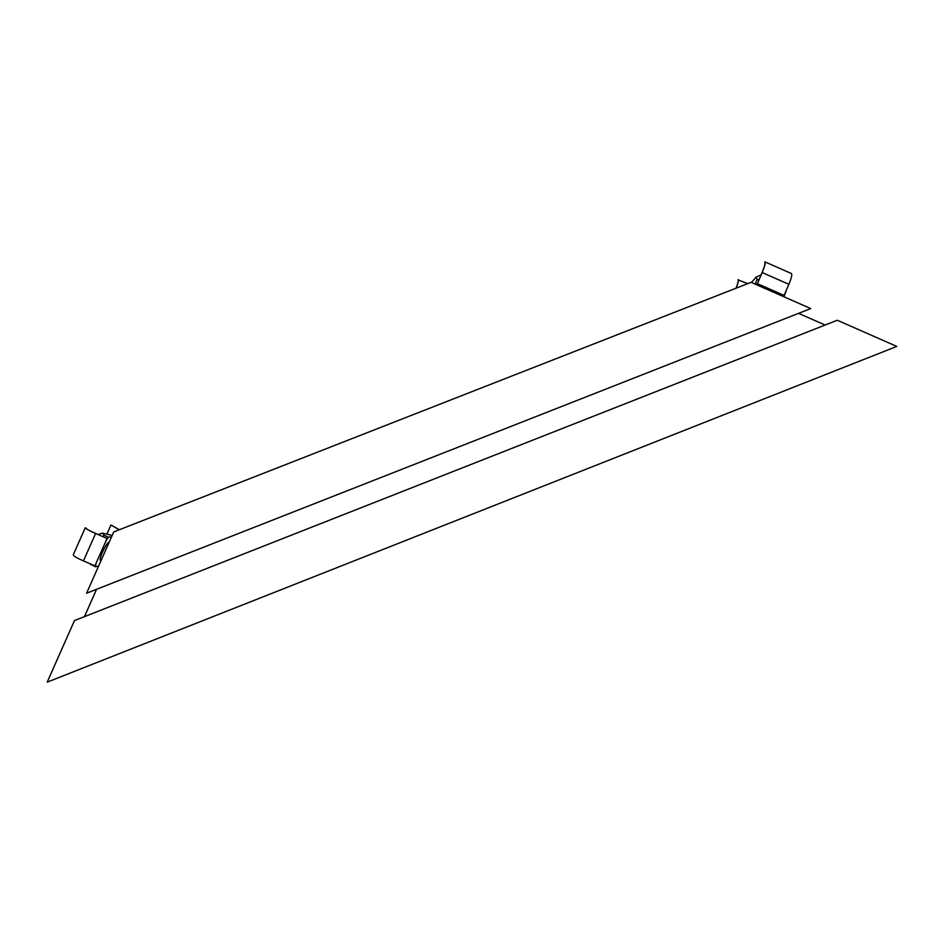 <?xml version="1.0" encoding="UTF-8"?>
<svg xmlns="http://www.w3.org/2000/svg" width="944" height="944" viewBox="0 0 944 944"><rect width="100%" height="100%" fill="white"/><g stroke="black" fill="none" stroke-linecap="round" stroke-linejoin="round"><path stroke-width="1.42" d="M47.2 682.146L896.8 346.424L837.281 320.24L74.47 620.586L47.2 682.146M96.418 589.611L84.441 616.668M86.588 593.221L810.731 308.57L751.07 282.327L113.728 531.944L86.588 593.221L810.731 308.57M825.127 325.031L798.848 313.479M791.155 273.406L791.461 273.571C792.24 274.775 791.367 278.35 788.854 284.297L784.098 295.413L781.927 294.599L784.11 296.487L785.632 291.826M764.9 261.854L764.959 261.913C765.608 263.057 764.675 266.609 762.162 272.545L788.854 284.297M762.162 272.545L757.395 283.672L762.032 272.627C764.439 266.951 765.348 263.541 764.758 262.373M757.395 283.672L784.098 295.413M754.917 284.014L759.295 284.64L757.265 283.743M785.868 291.271L785.939 292.203M758.976 279.743L757.1 279.518L756.168 277.076L751.448 282.492M755.259 283.802L757.1 279.518M738.125 279.908L747.731 283.625M738.302 279.518C738.763 280.486 738.019 283.377 736.072 288.203M735.978 288.239C737.819 283.684 738.527 280.923 738.114 279.955M85.81 528.003C86.588 529.124 89.892 530.953 95.722 533.49L107.05 538.458L95.604 533.502C89.491 530.847 86.069 528.947 85.338 527.79M95.604 533.502L83.45 560.913C77.337 558.258 73.939 556.287 73.254 555.013L73.431 554.423M83.45 560.913L94.907 565.857L95.958 563.745L95.379 566.778L89.633 563.592M94.907 565.857L107.05 538.458M107.168 538.434L106.235 540.523L108.489 537.183L104.076 535.272L102.967 536.629M112.183 535.449L102.341 533.1L104.076 535.272M90.978 564.17L90.954 564.866M98.636 566.022L95.379 566.778M101.15 560.347L100.678 560.429C98.046 560.24 106.884 541.313 109.103 542.399M108.489 537.183L111.604 536.723M119.345 529.749L111.014 525.065M111.451 525.253L119.416 529.726M776.416 293.478L776.936 292.262M764.923 261.866L791.379 273.512M761.029 274.916L756.168 277.076M73.302 554.718L85.267 527.755M98.129 534.528L102.341 533.1M107.073 533.714L110.908 525.053"/></g></svg>
